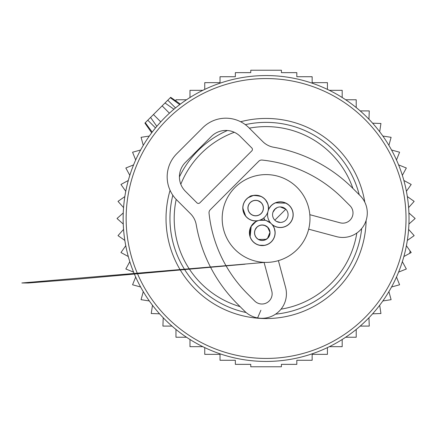 <?xml version="1.0" encoding="UTF-8"?>
<svg xmlns="http://www.w3.org/2000/svg" width="437" height="437" viewBox="0 0 437 437"><rect width="100%" height="100%" fill="white"/><g stroke="black" fill="none" stroke-linecap="round" stroke-linejoin="round"><path stroke-width="0.66" d="M152.202 132.116L145.286 122.71L144.904 123.097L165.011 102.99L170.364 106.737M179.705 104.618L170.299 97.702L170.687 97.314L165.011 102.99L173.931 109.234L172.588 110.381M306.326 81.342A142.937 142.937 0 0 0 128.931 178.258A142.937 142.937 0 0 0 225.842 355.658A142.937 142.937 0 0 0 403.242 258.742A142.937 142.937 0 0 0 306.326 81.342M352.91 188.423A91.89 91.89 0 0 0 249.325 128.15M234.303 132.285A91.89 91.89 0 0 0 180.814 184.261M176.204 199.409A91.89 91.89 0 0 0 240.104 306.637M281.024 309.167A91.89 91.89 0 0 0 356.816 233.041M156.839 126.375L150.574 117.427L156.817 126.348A142.937 142.937 0 0 0 225.842 355.658M156.817 126.348L160.772 121.852L153.463 114.538M186.501 337.233L175.964 337.233L175.964 329.449M171.981 326.089L162.914 326.089L163.22 317.743M159.571 313.821L151.229 313.515L152.491 305.266M149.323 300.951L141.069 299.684L143.27 291.632M140.621 286.983L132.564 284.782L135.683 277.031M133.58 272.109L125.834 268.995L129.816 261.654M128.298 256.524L120.962 252.537L125.758 245.709M124.84 240.432L118.006 235.63L123.562 229.398M123.256 224.055L117.023 218.5L123.256 212.945M123.562 207.602L118.006 201.37L124.84 196.568M125.758 191.291L120.962 184.463L128.298 180.476M129.816 175.346L125.834 168.005L133.58 164.891M135.683 159.969L132.564 152.218L140.621 150.017M143.27 145.368L141.069 137.316L149.323 136.049M189.98 97.506L189.98 90.328L202.817 90.328M204.745 89.394L204.745 82.642L220.024 82.642L220.024 76.732L235.346 76.732L235.346 72.64L250.762 72.64L250.762 70.226L281.406 70.226L281.406 72.64L296.821 72.64L296.821 76.732L312.149 76.732L312.149 82.642L327.428 82.642L327.428 89.394M329.356 90.328L342.187 90.328L342.187 97.506M202.817 346.672L189.98 346.672L189.98 339.494M327.428 347.606L327.428 354.358L312.149 354.358L312.149 360.268L296.821 360.268L296.821 364.36L281.406 364.36L281.406 366.774L250.762 366.774L250.762 364.36L235.346 364.36L235.346 360.268L220.024 360.268L220.024 354.358L204.745 354.358L204.745 347.606M329.356 346.672L342.187 346.672L342.187 339.494M345.667 337.233L356.21 337.233L356.21 329.449M360.192 326.089L369.26 326.089L368.954 317.743M372.597 313.821L380.944 313.515L379.677 305.266M382.85 300.951L391.104 299.684L388.897 291.632M391.552 286.983L399.604 284.782L396.49 277.031M398.593 272.109L406.339 268.995L402.351 261.654M403.875 256.524L411.212 252.537L406.41 245.709M407.333 240.432L414.161 235.63L408.606 229.398M408.917 224.055L415.15 218.5L408.917 212.945M408.606 207.602L414.161 201.37L407.333 196.568M406.41 191.291L411.212 184.463L403.875 180.476M402.351 175.346L406.339 168.005L398.593 164.891M396.49 159.969L399.604 152.218L391.552 150.017M388.897 145.368L391.104 137.316L382.85 136.049M379.677 131.734L380.944 123.485L372.597 123.179M368.954 119.257L369.26 110.911L360.192 110.911M356.21 107.551L356.21 99.767L345.667 99.767M186.501 99.767L175.964 99.767L175.964 101.013M278.407 260.638L285.596 287.47A24.505 24.505 0 0 1 244.6 311.133L237.384 303.917A148.045 148.045 0 0 1 196.229 224.694A20.419 20.419 0 0 0 190.548 213.769L176.739 199.955A32.671 32.671 0 0 1 176.739 153.753L202.73 127.762A32.671 32.671 0 0 1 248.932 127.762L262.746 141.572A20.419 20.419 0 0 0 273.671 147.247A148.045 148.045 0 0 1 352.894 188.407L360.115 195.623A24.505 24.505 0 0 1 336.446 236.619L308.669 229.179M264.068 262.358L271.792 291.168A10.209 10.209 0 0 1 254.711 301.027L247.489 293.811A133.749 133.749 0 0 1 209.039 213.114A4.086 4.086 0 0 1 210.213 209.798L258.775 161.231A4.086 4.086 0 0 1 262.091 160.057A133.749 133.749 0 0 1 342.788 198.513L350.004 205.729A10.209 10.209 0 0 1 340.144 222.815L309.822 214.687M259.103 245.201L264.33 245.332A24.505 24.505 0 0 0 264.292 245.441L259.103 245.201A12.864 12.864 0 0 1 252.979 241.634A7.762 7.762 0 0 0 253.127 241.639M274.988 231.659L274.398 228.748A12.76 12.76 0 0 1 266.259 244.857A12.76 12.76 0 0 1 250.15 236.717A12.76 12.76 0 0 1 258.289 220.609A12.76 12.76 0 0 1 274.398 228.748M199.84 202.844L251.821 150.863A2.043 2.043 0 0 0 251.821 147.974L240.268 136.426A20.419 20.419 0 0 0 211.393 136.426L185.403 162.417A20.419 20.419 0 0 0 185.403 191.291L196.95 202.844A2.043 2.043 0 0 0 199.84 202.844M276.632 207.99L276.239 208.22M275.102 209.083L273.163 211.972M274.9 220.106L285.738 209.268L274.9 220.106M276.812 207.892L275.108 209.083A7.762 7.762 0 0 0 275.01 209.028M276.659 207.974L276.348 208.149M288.021 204.511L285.7 203.112M280.139 201.927A12.76 12.76 0 0 1 293.08 214.501A12.76 12.76 0 0 1 280.505 227.448A12.76 12.76 0 0 1 267.559 214.867A12.76 12.76 0 0 1 280.139 201.927M275.862 202.724L274.152 203.396M280.122 201.927L278.118 202.118M270.787 206.204L269.247 208.334A7.762 7.762 0 0 0 269.11 208.378M270.64 206.368L269.039 208.504M285.809 209.197A7.762 7.762 0 0 1 285.809 220.172A7.762 7.762 0 0 1 274.835 220.172A7.762 7.762 0 0 1 274.835 209.197A7.762 7.762 0 0 1 285.809 209.197L280.505 207.018M276.49 221.433L280.308 222.444M281.963 222.269L282.411 222.051M287.748 212.442L287.836 212.759M264.827 225.514L267.684 227.322A7.658 7.658 0 0 1 267.684 238.149A7.658 7.658 0 0 1 256.858 238.149A7.658 7.658 0 0 1 256.858 227.322A7.658 7.658 0 0 1 267.684 227.322L266.494 226.35M265.21 225.661L263.276 225.142M264.352 225.366L262.462 225.082M255.361 229.436L256.798 227.382M269.864 231.741L269.596 230.49M266.193 239.312L258.611 239.46A7.762 7.762 0 0 1 258.535 239.536M267.684 227.322L269.908 232.173M267.433 238.394L264.292 240.224M250.237 228.491L251.046 226.448M250.991 226.552L251.062 226.426A7.762 7.762 0 0 1 251.199 226.388L250.144 236.712L250.199 228.595M251.171 226.437L256.104 221.444M267.908 221.286L267.537 221.111M267.411 221.051L265.33 220.346M264.904 220.248L259.321 220.319M270.645 223.105L266.302 220.625L267.657 221.166M269.744 222.389L271.169 223.586M270.749 223.192L271.066 223.482M267.575 227.071L267.755 227.245A7.762 7.762 0 0 1 267.755 238.22A7.762 7.762 0 0 1 256.787 238.22A7.762 7.762 0 0 1 256.787 227.245A7.762 7.762 0 0 1 267.755 227.245L266.548 226.262M265.723 225.782L262.369 224.973M266.264 226.082L265.794 225.82M265.095 225.508L264.729 225.372M263.97 225.164L263.407 225.06M269.263 236.1L267.93 238.045M264.385 240.203L262.047 240.492M268.504 228.289L270.011 232.205L267.482 238.487M250.248 213.496A7.658 7.658 0 0 1 250.248 202.664A7.658 7.658 0 0 1 261.08 202.664A7.658 7.658 0 0 1 261.08 213.496A7.658 7.658 0 0 1 250.248 213.496M255.76 200.321L257.153 200.567M259.425 201.408L261.08 202.664M256.688 215.769L257.683 215.572L256.792 215.654M262.812 205.335L263.052 206.062A7.658 7.658 0 0 1 258.524 215.184L258.518 215.294M248.342 197.628L253.176 195.563L248.331 197.633M244.207 213.698L242.901 207.996M245.703 216.058L243.841 212.868M242.901 208.061L242.906 207.772M253.804 220.707A12.76 12.76 0 0 1 243.038 206.22A12.76 12.76 0 0 1 257.524 195.454A12.76 12.76 0 0 1 268.291 209.94A12.76 12.76 0 0 1 253.804 220.707M250.598 196.366L253.083 195.579M265.035 220.275L263.795 217.916A7.762 7.762 0 0 0 264.888 220.243M268.416 207.772L268.515 208.684M268.263 206.056L268.416 208.613A7.762 7.762 0 0 1 268.52 208.575M265.843 200.381L267.613 203.598L266.592 201.288M261.151 202.593A7.762 7.762 0 0 1 261.151 213.567A7.762 7.762 0 0 1 250.177 213.567A7.762 7.762 0 0 1 250.177 202.593A7.762 7.762 0 0 1 261.151 202.593L257.808 200.621M251.909 214.753L251.608 214.693M262.877 205.215L263.052 206.062M235.04 249.543A43.902 43.902 0 0 1 235.04 187.457A43.902 43.902 0 0 1 297.127 187.457A43.902 43.902 0 0 1 297.127 249.543A43.902 43.902 0 0 1 235.04 249.543M257.404 220.827A12.864 12.864 0 0 1 242.814 208.662A12.864 12.864 0 0 1 256.246 195.23A12.864 12.864 0 0 1 268.411 209.82A12.864 12.864 0 0 1 286.24 203.265A12.864 12.864 0 0 1 291.157 221.614A12.864 12.864 0 0 1 272.437 224.853A12.864 12.864 0 0 1 269.203 243.573A12.864 12.864 0 0 1 250.849 238.657A12.864 12.864 0 0 1 257.404 220.827M253.995 222.886L255.416 221.849M249.516 234.423L249.735 229.846M288.076 204.423L287.033 203.713M286.044 203.167L275.283 202.85M279.09 201.883L278.358 201.97M268.334 205.86L268.394 206.226M249.647 196.825L249.494 196.792C250.882 195.181 254.831 195.093 261.348 196.541M245.807 199.818L248.172 197.622M245.873 199.736L246.222 199.343M245.747 216.277L242.803 208.181M260.665 225.142L263.26 225.039M263.538 225.077L264.134 225.202M305.485 84.221A139.938 139.938 0 0 0 131.805 179.099A139.938 139.938 0 0 0 226.688 352.779A139.938 139.938 0 0 0 400.363 257.901A139.938 139.938 0 0 0 305.485 84.221M366.124 220.423A100.057 100.057 0 0 1 237.914 314.509A100.057 100.057 0 0 1 170.075 190.324M240.629 121.737A100.057 100.057 0 0 1 364.808 202.2M359.225 194.733A96.124 96.124 0 0 0 245.326 124.643M227.404 130.505A96.124 96.124 0 0 0 179.421 176.919M172.823 195.224A96.124 96.124 0 0 0 246.113 312.526M275.589 314.154A96.124 96.124 0 0 0 361.683 228.551M147.788 120.213L155.506 127.926M167.797 100.204L175.51 107.917M162.127 105.874L169.436 113.188M144.904 123.097L151.688 132.793M170.687 97.314L180.383 104.104M260.889 310.243L257.601 317.928M409.704 253.356L410.125 250.996M264.095 262.451L21.85 282.974L28.132 283.007L74.787 279.38L245.102 264.188"/></g></svg>
